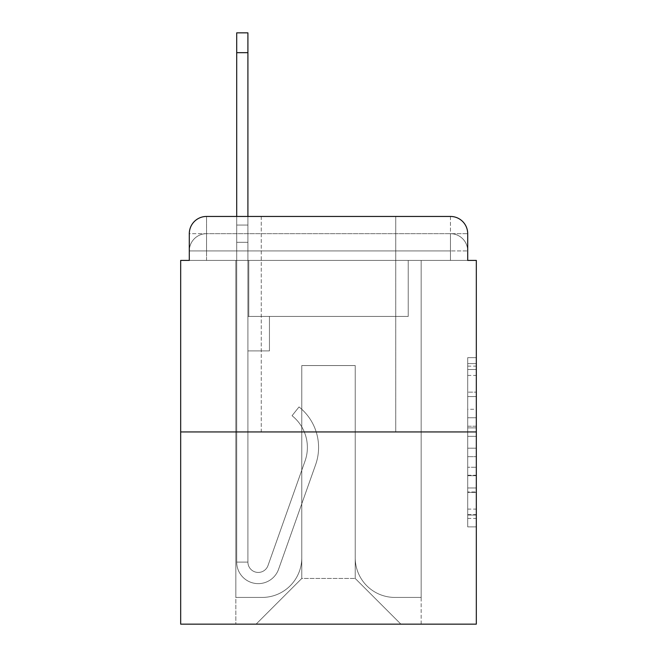 <?xml version="1.0" encoding="UTF-8"?>
<svg xmlns="http://www.w3.org/2000/svg" width="657" height="657" viewBox="0 0 657 657"><rect width="100%" height="100%" fill="white"/><g stroke="black" fill="none" stroke-linecap="round" stroke-linejoin="round"><path stroke-width="0.49" stroke-dasharray="3.29 2.46" d="M467.702 409.278L467.702 436.355L476.325 436.355L476.325 518.422L476.325 366.13L476.325 436.355L467.702 436.355L467.702 363.592L467.702 526.881L467.702 357.671L467.702 515.039L476.325 515.039L467.702 515.039L476.325 515.039L467.702 515.039L467.702 487.962L467.702 526.881L476.325 526.881L476.325 357.671L476.325 514.62L476.325 448.197L467.702 448.197L476.325 448.197L476.325 487.962L476.325 369.513L467.702 369.513L476.325 369.513L476.325 526.881L476.325 366.13L476.325 526.881L467.702 526.881L467.702 357.671L476.325 357.671L476.325 366.13L476.325 357.671L476.325 366.13L476.325 357.671L476.325 363.592L476.325 357.671L467.702 357.671L467.702 369.513L476.325 369.513L467.702 369.513L467.702 409.278L476.325 409.278M261.264 216.449L261.264 431.936L395.736 431.936L261.264 431.936L395.736 431.936L261.264 431.936L261.264 216.449L395.736 216.449L261.264 216.449L395.736 216.449L261.264 216.449L395.736 216.449L395.736 431.936L395.736 216.449M189.298 260.402L206.536 260.402L189.298 260.402L206.536 260.402L189.298 260.402L189.298 250.925L450.464 250.925L189.298 250.925L206.536 250.925L206.536 233.687L450.464 233.687L206.536 233.687L450.464 233.687L450.464 250.925L467.702 250.925L450.464 250.925L450.464 233.687L450.464 250.925L467.702 250.925L450.464 250.925L467.702 250.925L450.464 250.925L467.702 250.925L450.464 250.925L467.702 250.925L450.464 250.925L467.702 250.925L450.464 250.925L467.702 250.925L450.464 250.925L467.702 250.925L450.464 250.925L467.702 250.925L450.464 250.925L467.702 250.925L450.464 250.925L467.702 250.925L450.464 250.925L467.702 250.925L450.464 250.925L467.702 250.925L450.464 250.925L467.702 250.925L450.464 250.925L467.702 250.925L450.464 250.925L467.702 250.925L450.464 250.925L467.702 250.925L450.464 250.925L467.702 250.925L450.464 250.925L450.464 233.687L450.464 250.925L450.464 233.687L450.464 250.925L450.464 233.687L450.464 250.925L450.464 233.687L450.464 250.925L450.464 233.687L450.464 250.925L450.464 233.687L450.464 250.925L450.464 233.687L450.464 250.925L450.464 233.687L450.464 250.925L450.464 233.687L450.464 250.925L450.464 233.687L450.464 250.925L450.464 233.687L450.464 250.925L450.464 233.687L450.464 250.925L450.464 233.687L450.464 250.925L450.464 233.687L450.464 250.925L450.464 233.687L450.464 250.925L450.464 233.687L450.464 250.925L450.464 233.687L467.702 233.687L189.298 233.687A17.238 17.238 0 0 1 206.536 216.449L450.464 216.449L206.536 216.449A17.238 17.238 0 0 0 189.298 233.687L206.536 233.687A17.238 17.238 0 0 0 189.298 250.925L206.536 250.925L206.536 233.687A17.238 17.238 0 0 0 189.298 250.925L206.536 250.925L189.298 250.925L206.536 250.925L189.298 250.925L206.536 250.925L189.298 250.925L206.536 250.925L189.298 250.925L206.536 250.925L189.298 250.925L206.536 250.925L189.298 250.925L206.536 250.925L189.298 250.925L206.536 250.925L189.298 250.925L206.536 250.925L189.298 250.925L206.536 250.925L189.298 250.925L206.536 250.925L189.298 250.925L206.536 250.925L189.298 250.925L206.536 250.925L189.298 250.925L206.536 250.925L189.298 250.925L206.536 250.925L189.298 250.925L189.298 260.402L189.298 250.925L189.298 260.402L189.298 250.925L189.298 260.402L189.298 250.925L189.298 260.402L189.298 250.925L189.298 260.402L189.298 250.925L189.298 260.402L189.298 250.925L189.298 260.402L189.298 250.925L189.298 260.402L189.298 250.925L189.298 260.402L180.675 260.402L180.675 624.15L476.325 624.15L476.325 260.402L467.702 260.402L467.702 233.687A17.238 17.238 0 0 0 450.464 216.449A17.238 17.238 0 0 1 467.702 233.687L467.702 260.402L189.298 260.402L189.298 233.687L189.298 260.402L467.702 260.402L450.464 260.402L467.702 260.402L450.464 260.402L467.702 260.402L450.464 260.402L467.702 260.402L450.464 260.402L467.702 260.402L450.464 260.402L467.702 260.402L450.464 260.402L467.702 260.402L450.464 260.402L467.702 260.402L450.464 260.402L467.702 260.402L450.464 260.402L467.702 260.402L450.464 260.402L467.702 260.402L450.464 260.402L467.702 260.402L450.464 260.402L467.702 260.402L450.464 260.402L467.702 260.402L450.464 260.402L467.702 260.402L450.464 260.402L467.702 260.402L450.464 260.402L467.702 260.402L450.464 260.402L467.702 260.402L450.464 260.402L450.464 233.687L450.464 260.402L450.464 250.925L450.464 260.402L450.464 250.925L450.464 260.402L450.464 250.925L450.464 260.402L450.464 250.925L450.464 260.402L450.464 250.925L450.464 260.402L450.464 250.925L450.464 260.402L450.464 250.925L450.464 260.402L450.464 250.925L450.464 260.402L450.464 250.925L450.464 260.402L450.464 250.925L450.464 260.402L450.464 250.925L450.464 260.402L450.464 250.925L450.464 260.402L450.464 250.925L450.464 260.402L450.464 250.925L450.464 260.402L450.464 250.925L450.464 260.402L450.464 250.925L450.464 260.402L450.464 250.925L450.464 260.402L450.464 250.925L450.464 260.402L467.702 260.402L467.702 250.925A17.238 17.238 0 0 0 450.464 233.687L450.464 216.449A17.238 17.238 0 0 1 467.702 233.687A17.238 17.238 0 0 0 450.464 216.449L450.464 233.687A17.238 17.238 0 0 1 467.702 250.925A17.238 17.238 0 0 0 450.464 233.687A17.238 17.238 0 0 1 467.702 250.925A17.238 17.238 0 0 0 450.464 233.687A17.238 17.238 0 0 1 467.702 250.925A17.238 17.238 0 0 0 450.464 233.687A17.238 17.238 0 0 1 467.702 250.925A17.238 17.238 0 0 0 450.464 233.687A17.238 17.238 0 0 1 467.702 250.925A17.238 17.238 0 0 0 450.464 233.687A17.238 17.238 0 0 1 467.702 250.925A17.238 17.238 0 0 0 450.464 233.687A17.238 17.238 0 0 1 467.702 250.925A17.238 17.238 0 0 0 450.464 233.687A17.238 17.238 0 0 1 467.702 250.925A17.238 17.238 0 0 0 450.464 233.687A17.238 17.238 0 0 1 467.702 250.925L467.702 260.402M476.325 426.204L476.325 417.745L476.325 426.204L467.702 426.204L467.702 392.147L467.702 492.405L467.702 467.234L476.325 467.234L467.702 467.234L467.702 526.881L476.325 526.881L467.702 526.881L476.325 526.881L467.702 526.881L467.702 357.671L476.325 357.671L467.702 357.671L476.325 357.671L467.702 357.671L467.702 426.204L476.325 426.204M180.675 431.936L476.325 431.936M236.701 216.449L247.911 216.449L247.911 225.064L247.911 32.85L247.911 316.436L269.452 316.436L247.911 316.436L269.452 316.436L247.911 316.436L247.911 562.088A10.34 10.34 0 0 0 267.999 565.546A10.34 10.34 0 0 1 247.911 562.088A10.34 10.34 0 0 0 267.999 565.546L305.053 460.984A40.512 40.512 0 0 0 292.053 415.717A40.512 40.512 0 0 1 305.053 460.984A40.512 40.512 0 0 0 292.053 415.717L299.017 406.938A51.714 51.714 0 0 1 315.615 464.721L278.56 569.291A21.55 21.55 0 0 1 236.701 562.088L236.701 225.064L247.911 225.064L247.911 32.85L247.911 316.436L247.911 32.85L247.911 316.436L269.452 316.436L269.452 350.912L269.452 316.436L269.452 350.912L247.911 350.912L247.911 562.088L236.701 562.088L236.701 225.064L247.911 225.064L247.911 32.85L247.911 316.436L269.452 316.436L247.911 316.436L247.911 350.912L247.911 32.85L247.911 316.436L269.452 316.436L247.911 316.436L269.452 316.436L269.452 350.912L247.911 350.912L247.911 562.088L236.701 562.088L236.701 32.85L236.701 242.302L236.701 225.064L247.911 225.064L247.911 32.85L247.911 562.088A10.34 10.34 0 0 0 267.999 565.546L305.053 460.984A40.512 40.512 0 0 0 292.053 415.717L299.017 406.938A51.714 51.714 0 0 1 315.615 464.721L278.56 569.291A21.55 21.55 0 0 1 236.701 562.088L236.701 225.064L247.911 225.064L247.911 32.85L247.911 316.436L247.911 32.85L247.911 316.436L269.452 316.436L269.452 350.912L247.911 350.912L247.911 316.436L269.452 316.436L247.911 316.436L247.911 562.088A10.34 10.34 0 0 0 267.999 565.546A10.34 10.34 0 0 1 247.911 562.088L236.701 562.088L236.701 225.064L247.911 225.064L247.911 32.85L247.911 316.436L247.911 32.85L247.911 316.436L269.452 316.436L247.911 316.436L269.452 316.436L269.452 350.912L247.911 350.912L247.911 562.088L236.701 562.088L236.701 225.064L247.911 225.064L247.911 32.85L247.911 350.912L247.911 32.85L236.701 32.85L236.701 242.302L236.701 225.064L247.911 225.064L247.911 316.436L269.452 316.436L269.452 350.912L269.452 316.436L247.911 316.436L269.452 316.436L247.911 316.436L247.911 562.088A10.34 10.34 0 0 0 267.999 565.546L305.053 460.984A40.512 40.512 0 0 0 292.053 415.717A40.512 40.512 0 0 1 305.053 460.984A40.512 40.512 0 0 0 292.053 415.717L299.017 406.938A51.714 51.714 0 0 1 315.615 464.721L278.56 569.291A21.55 21.55 0 0 1 236.701 562.088L236.701 225.064L247.911 225.064L236.701 225.064L247.911 225.064L236.701 225.064L236.701 32.85L236.701 242.302L236.701 225.064L247.911 225.064L236.701 225.064L247.911 225.064L236.701 225.064L236.701 32.85L236.701 242.302L236.701 225.064L247.911 225.064L236.701 225.064L247.911 225.064L236.701 225.064L236.701 32.85L236.701 242.302L236.701 225.064L247.911 225.064L236.701 225.064L247.911 225.064L236.701 225.064L236.701 32.85L236.701 242.302L236.701 225.064L247.911 225.064L236.701 225.064L247.911 225.064L236.701 225.064L236.701 32.85L236.701 242.302L236.701 225.064L247.911 225.064L236.701 225.064L247.911 225.064L236.701 225.064L236.701 32.85L236.701 242.302L236.701 225.064L247.911 225.064L236.701 225.064L247.911 225.064L236.701 225.064L236.701 32.85L236.701 242.302L236.701 225.064L247.911 225.064L236.701 225.064L247.911 225.064L236.701 225.064L236.701 32.85L236.701 242.302L236.701 225.064L247.911 225.064L236.701 225.064L247.911 225.064L236.701 225.064L236.701 32.85L236.701 242.302L236.701 225.064L247.911 225.064L236.701 225.064L247.911 225.064L236.701 225.064L236.701 32.85L236.701 242.302L236.701 225.064L247.911 225.064L236.701 225.064L247.911 225.064L247.911 316.436L247.911 225.064L236.701 225.064L236.701 32.85L236.701 242.302L247.911 242.302L247.911 316.436L269.452 316.436L269.452 350.912L269.452 316.436L269.452 350.912L247.911 350.912L247.911 562.088A10.34 10.34 0 0 0 267.999 565.546L305.053 460.984A40.512 40.512 0 0 0 292.053 415.717L299.017 406.938A51.714 51.714 0 0 1 315.615 464.721L278.56 569.291A21.55 21.55 0 0 1 236.701 562.088L236.701 242.302L247.911 242.302L247.911 225.064L236.701 225.064L247.911 225.064L236.701 225.064L236.701 32.85L236.701 242.302L247.911 242.302L247.911 316.436L269.452 316.436L247.911 316.436L247.911 350.912L247.911 225.064L236.701 225.064L247.911 225.064L236.701 225.064L247.911 225.064L236.701 225.064L236.701 32.85L236.701 242.302L247.911 242.302L247.911 316.436L269.452 316.436L247.911 316.436L269.452 316.436L269.452 350.912L247.911 350.912L247.911 562.088L236.701 562.088L236.701 242.302L247.911 242.302L247.911 225.064L236.701 225.064L247.911 225.064L236.701 225.064L236.701 32.85L236.701 242.302L247.911 242.302L247.911 562.088L236.701 562.088L236.701 242.302L247.911 242.302L247.911 225.064L236.701 225.064L247.911 225.064L236.701 225.064L247.911 225.064L236.701 225.064L236.701 32.85L236.701 242.302L247.911 242.302L247.911 316.436L247.911 225.064L236.701 225.064L247.911 225.064L236.701 225.064L236.701 52.675L236.701 242.302L247.911 242.302L247.911 316.436L269.452 316.436L269.452 350.912L247.911 350.912L247.911 316.436L269.452 316.436L247.911 316.436L247.911 562.088A10.34 10.34 0 0 0 267.999 565.546A10.34 10.34 0 0 1 247.911 562.088A10.34 10.34 0 0 0 267.999 565.546L305.053 460.984A40.512 40.512 0 0 0 292.053 415.717A40.512 40.512 0 0 1 305.053 460.984A40.512 40.512 0 0 0 292.053 415.717L299.017 406.938A51.714 51.714 0 0 1 315.615 464.721L278.56 569.291A21.55 21.55 0 0 1 236.701 562.088L236.701 242.302L247.911 242.302L247.911 316.436L269.452 316.436L247.911 316.436L269.452 316.436L269.452 350.912L247.911 350.912L247.911 562.088L236.701 562.088L236.701 242.302L247.911 242.302L247.911 350.912L247.911 316.436L269.452 316.436L269.452 350.912L269.452 316.436L247.911 316.436L269.452 316.436L247.911 316.436L247.911 562.088L236.701 562.088L236.701 242.302L247.911 242.302L247.911 316.436L269.452 316.436L269.452 350.912L269.452 316.436L269.452 350.912L247.911 350.912L247.911 562.088A10.34 10.34 0 0 0 267.999 565.546L305.053 460.984A40.512 40.512 0 0 0 292.053 415.717L299.017 406.938A51.714 51.714 0 0 1 315.615 464.721L278.56 569.291A21.55 21.55 0 0 1 236.701 562.088L236.701 242.302L247.911 242.302L247.911 316.436L269.452 316.436L247.911 316.436L247.911 350.912L247.911 316.436L269.452 316.436L247.911 316.436L269.452 316.436L269.452 350.912L247.911 350.912L247.911 562.088A10.34 10.34 0 0 0 267.999 565.546A10.34 10.34 0 0 1 247.911 562.088L236.701 562.088L236.701 242.302L247.911 242.302L247.911 562.088L236.701 562.088L236.701 242.302L247.911 242.302L247.911 316.436L269.452 316.436L269.452 350.912L247.911 350.912L247.911 316.436L269.452 316.436L247.911 316.436L247.911 562.088A10.34 10.34 0 0 0 267.999 565.546L305.053 460.984A40.512 40.512 0 0 0 292.053 415.717A40.512 40.512 0 0 1 305.053 460.984A40.512 40.512 0 0 0 292.053 415.717L299.017 406.938A51.714 51.714 0 0 1 315.615 464.721L278.56 569.291A21.55 21.55 0 0 1 236.701 562.088L236.701 242.302L247.911 242.302L247.911 316.436L269.452 316.436L247.911 316.436L269.452 316.436L269.452 350.912L247.911 350.912L247.911 562.088A10.34 10.34 0 0 0 267.999 565.546L305.053 460.984A40.512 40.512 0 0 0 292.053 415.717L299.017 406.938A51.714 51.714 0 0 1 315.615 464.721L278.56 569.291A21.55 21.55 0 0 1 236.701 562.088L236.701 242.302L247.911 242.302L247.911 350.912L247.911 316.436L269.452 316.436L269.452 350.912L269.452 316.436L247.911 316.436L269.452 316.436L247.911 316.436L247.911 562.088L236.701 562.088L236.701 242.302L247.911 242.302L247.911 316.436L269.452 316.436L269.452 350.912L269.452 316.436L269.452 350.912L247.911 350.912L247.911 562.088L236.701 562.088L236.701 242.302L247.911 242.302L247.911 316.436L269.452 316.436L247.911 316.436L247.911 350.912L247.911 316.436L269.452 316.436L247.911 316.436L269.452 316.436L269.452 350.912L247.911 350.912L247.911 562.088A10.34 10.34 0 0 0 267.999 565.546A10.34 10.34 0 0 1 247.911 562.088A10.34 10.34 0 0 0 267.999 565.546L305.053 460.984A40.512 40.512 0 0 0 292.053 415.717A40.512 40.512 0 0 1 305.053 460.984A40.512 40.512 0 0 0 292.053 415.717L299.017 406.938A51.714 51.714 0 0 1 315.615 464.721L278.56 569.291A21.55 21.55 0 0 1 236.701 562.088L236.701 242.302L247.911 242.302L247.911 562.088L236.701 562.088L236.701 242.302L247.911 242.302L236.701 242.302L247.911 242.302L236.701 242.302L247.911 242.302L236.701 242.302L247.911 242.302L236.701 242.302L247.911 242.302L236.701 242.302L247.911 242.302L236.701 242.302L247.911 242.302L236.701 242.302L247.911 242.302L236.701 242.302L247.911 242.302L236.701 242.302L236.701 562.088L236.701 225.064L247.911 225.064L236.701 225.064L247.911 225.064L236.701 225.064L236.701 216.449M355.223 557.777A39.65 39.65 0 0 0 394.873 597.427A39.65 39.65 0 0 1 355.223 557.777L355.223 365.563L355.223 557.777A39.65 39.65 0 0 0 394.873 597.427L421.162 597.427L394.873 597.427A39.65 39.65 0 0 1 355.223 557.777L355.223 365.563L301.777 365.563L355.223 365.563L355.223 557.777A39.65 39.65 0 0 0 394.873 597.427L421.162 597.427L394.873 597.427A39.65 39.65 0 0 1 355.223 557.777L355.223 365.563L301.777 365.563L301.777 557.777L301.777 365.563L355.223 365.563L355.223 557.777A39.65 39.65 0 0 0 394.873 597.427L421.162 597.427L394.873 597.427A39.65 39.65 0 0 1 355.223 557.777L355.223 365.563L301.777 365.563L301.777 557.777A39.65 39.65 0 0 1 262.127 597.427A39.65 39.65 0 0 0 301.777 557.777L301.777 365.563L355.223 365.563L355.223 557.777A39.65 39.65 0 0 0 394.873 597.427L421.162 597.427L394.873 597.427A39.65 39.65 0 0 1 355.223 557.777L355.223 365.563L301.777 365.563L301.777 557.777A39.65 39.65 0 0 1 262.127 597.427L235.838 597.427L262.127 597.427A39.65 39.65 0 0 0 301.777 557.777L301.777 365.563L355.223 365.563L355.223 557.777A39.65 39.65 0 0 0 394.873 597.427L421.162 597.427L394.873 597.427A39.65 39.65 0 0 1 355.223 557.777L355.223 365.563L301.777 365.563L301.777 557.777A39.65 39.65 0 0 1 262.127 597.427L235.838 597.427L262.127 597.427A39.65 39.65 0 0 0 301.777 557.777L301.777 365.563L355.223 365.563L355.223 557.777A39.65 39.65 0 0 0 394.873 597.427L421.162 597.427L394.873 597.427A39.65 39.65 0 0 1 355.223 557.777L355.223 365.563L301.777 365.563L301.777 557.777A39.65 39.65 0 0 1 262.127 597.427L235.838 597.427L262.127 597.427A39.65 39.65 0 0 0 301.777 557.777L301.777 365.563L355.223 365.563L355.223 557.777A39.65 39.65 0 0 0 394.873 597.427L421.162 597.427L394.873 597.427A39.65 39.65 0 0 1 355.223 557.777L355.223 365.563L301.777 365.563L301.777 557.777A39.65 39.65 0 0 1 262.127 597.427L235.838 597.427L262.127 597.427A39.65 39.65 0 0 0 301.777 557.777L301.777 365.563L355.223 365.563L355.223 557.777A39.65 39.65 0 0 0 394.873 597.427L421.162 597.427L394.873 597.427A39.65 39.65 0 0 1 355.223 557.777L355.223 365.563L301.777 365.563L301.777 557.777A39.65 39.65 0 0 1 262.127 597.427L235.838 597.427L262.127 597.427A39.65 39.65 0 0 0 301.777 557.777L301.777 365.563L355.223 365.563L355.223 557.777A39.65 39.65 0 0 0 394.873 597.427L421.162 597.427L394.873 597.427A39.65 39.65 0 0 1 355.223 557.777L355.223 365.563L301.777 365.563L301.777 557.777A39.65 39.65 0 0 1 262.127 597.427L235.838 597.427L262.127 597.427A39.65 39.65 0 0 0 301.777 557.777L301.777 365.563L355.223 365.563L355.223 557.777A39.65 39.65 0 0 0 394.873 597.427L421.162 597.427L394.873 597.427A39.65 39.65 0 0 1 355.223 557.777L355.223 365.563L301.777 365.563L301.777 557.777A39.65 39.65 0 0 1 262.127 597.427L235.838 597.427L262.127 597.427A39.65 39.65 0 0 0 301.777 557.777L301.777 365.563L355.223 365.563L355.223 557.777A39.65 39.65 0 0 0 394.873 597.427L421.162 597.427L394.873 597.427A39.65 39.65 0 0 1 355.223 557.777L355.223 365.563L301.777 365.563L301.777 557.777A39.65 39.65 0 0 1 262.127 597.427L235.838 597.427L262.127 597.427A39.65 39.65 0 0 0 301.777 557.777L301.777 365.563L355.223 365.563L355.223 557.777A39.65 39.65 0 0 0 394.873 597.427L421.162 597.427L394.873 597.427A39.65 39.65 0 0 1 355.223 557.777L355.223 365.563L301.777 365.563L301.777 557.777A39.65 39.65 0 0 1 262.127 597.427L235.838 597.427L262.127 597.427A39.65 39.65 0 0 0 301.777 557.777L301.777 365.563L355.223 365.563L355.223 557.777A39.65 39.65 0 0 0 394.873 597.427L421.162 597.427L394.873 597.427A39.65 39.65 0 0 1 355.223 557.777L355.223 365.563L301.777 365.563L301.777 557.777A39.65 39.65 0 0 1 262.127 597.427L235.838 597.427L262.127 597.427A39.65 39.65 0 0 0 301.777 557.777L301.777 365.563L355.223 365.563L355.223 557.777A39.65 39.65 0 0 0 394.873 597.427L421.162 597.427L394.873 597.427A39.65 39.65 0 0 1 355.223 557.777L355.223 365.563L301.777 365.563L301.777 557.777A39.65 39.65 0 0 1 262.127 597.427L235.838 597.427L262.127 597.427A39.65 39.65 0 0 0 301.777 557.777L301.777 365.563L355.223 365.563L355.223 557.777A39.65 39.65 0 0 0 394.873 597.427L421.162 597.427L394.873 597.427A39.65 39.65 0 0 1 355.223 557.777L355.223 365.563L301.777 365.563L301.777 557.777A39.65 39.65 0 0 1 262.127 597.427L235.838 597.427L262.127 597.427A39.65 39.65 0 0 0 301.777 557.777L301.777 365.563L355.223 365.563L355.223 557.777A39.65 39.65 0 0 0 394.873 597.427L421.162 597.427L394.873 597.427A39.65 39.65 0 0 1 355.223 557.777L355.223 365.563L301.777 365.563L301.777 557.777A39.65 39.65 0 0 1 262.127 597.427L235.838 597.427L262.127 597.427A39.65 39.65 0 0 0 301.777 557.777L301.777 365.563L355.223 365.563L355.223 557.777A39.65 39.65 0 0 0 394.873 597.427L421.162 597.427L394.873 597.427A39.65 39.65 0 0 1 355.223 557.777L355.223 365.563L301.777 365.563L301.777 557.777A39.65 39.65 0 0 1 262.127 597.427L235.838 597.427L262.127 597.427A39.65 39.65 0 0 0 301.777 557.777L301.777 365.563L355.223 365.563L355.223 557.777M235.838 260.402L235.838 597.427L262.127 597.427A39.65 39.65 0 0 0 301.777 557.777A39.65 39.65 0 0 1 262.127 597.427L235.838 597.427L235.838 260.402L248.773 260.402L248.773 316.436L408.227 316.436L248.773 316.436L408.227 316.436L248.773 316.436L408.227 316.436L248.773 316.436L408.227 316.436L248.773 316.436L408.227 316.436L248.773 316.436L408.227 316.436L248.773 316.436L408.227 316.436L248.773 316.436L408.227 316.436L248.773 316.436L408.227 316.436L248.773 316.436L408.227 316.436L248.773 316.436L408.227 316.436L248.773 316.436L408.227 316.436L248.773 316.436L408.227 316.436L248.773 316.436L408.227 316.436L248.773 316.436L408.227 316.436L248.773 316.436L408.227 316.436L248.773 316.436L408.227 316.436L248.773 316.436L408.227 316.436L248.773 316.436L408.227 316.436L248.773 316.436L248.773 260.402L235.838 260.402L235.838 597.427L235.838 260.402L248.773 260.402L248.773 316.436L248.773 260.402L235.838 260.402L235.838 597.427L235.838 260.402L248.773 260.402L248.773 316.436L248.773 260.402L235.838 260.402L235.838 597.427L235.838 260.402L248.773 260.402L248.773 316.436L248.773 260.402L235.838 260.402L235.838 597.427L235.838 260.402L248.773 260.402L248.773 316.436L248.773 260.402L235.838 260.402L235.838 597.427L235.838 260.402L248.773 260.402L248.773 316.436L248.773 260.402L235.838 260.402L235.838 597.427L235.838 260.402L248.773 260.402L248.773 316.436L248.773 260.402L235.838 260.402L235.838 597.427L235.838 260.402L248.773 260.402L248.773 316.436L248.773 260.402L235.838 260.402L235.838 597.427L235.838 260.402L248.773 260.402L248.773 316.436L248.773 260.402L235.838 260.402L235.838 597.427L235.838 260.402L248.773 260.402L248.773 316.436L248.773 260.402L235.838 260.402L235.838 597.427L235.838 260.402L248.773 260.402L248.773 316.436L248.773 260.402L235.838 260.402L235.838 597.427L235.838 260.402L248.773 260.402L248.773 316.436L248.773 260.402L235.838 260.402L235.838 597.427L235.838 260.402L248.773 260.402L248.773 316.436L248.773 260.402L235.838 260.402L235.838 597.427L235.838 260.402L248.773 260.402L248.773 316.436L248.773 260.402L235.838 260.402L235.838 597.427L235.838 260.402L248.773 260.402L248.773 316.436L248.773 260.402L235.838 260.402L235.838 597.427L235.838 260.402L248.773 260.402L248.773 316.436L248.773 260.402L235.838 260.402L235.838 597.427L235.838 260.402L248.773 260.402L248.773 316.436L248.773 260.402L235.838 260.402L235.838 597.427L262.127 597.427A39.65 39.65 0 0 0 301.777 557.777L301.777 365.563L301.777 557.777A39.65 39.65 0 0 1 262.127 597.427A39.65 39.65 0 0 0 301.777 557.777L301.777 365.563L355.223 365.563L301.777 365.563L301.777 557.777A39.65 39.65 0 0 1 262.127 597.427L235.838 597.427L235.838 260.402L248.773 260.402L248.773 316.436L248.773 260.402L235.838 260.402L235.838 624.15L256.099 624.15L235.838 624.15L235.838 260.402L248.773 260.402L248.773 316.436L248.773 260.402L235.838 260.402M408.227 260.402L408.227 316.436L408.227 260.402L421.162 260.402L421.162 597.427L394.873 597.427L421.162 597.427L421.162 260.402L408.227 260.402L408.227 316.436L408.227 260.402L421.162 260.402L421.162 597.427L421.162 260.402L408.227 260.402L408.227 316.436L408.227 260.402L421.162 260.402L421.162 597.427L421.162 260.402L408.227 260.402L408.227 316.436L408.227 260.402L421.162 260.402L421.162 597.427L421.162 260.402L408.227 260.402L408.227 316.436L408.227 260.402L421.162 260.402L421.162 597.427L421.162 260.402L408.227 260.402L408.227 316.436L408.227 260.402L421.162 260.402L421.162 597.427L421.162 260.402L408.227 260.402L408.227 316.436L408.227 260.402L421.162 260.402L421.162 597.427L421.162 260.402L408.227 260.402L408.227 316.436L408.227 260.402L421.162 260.402L421.162 597.427L421.162 260.402L408.227 260.402L408.227 316.436L408.227 260.402L421.162 260.402L421.162 597.427L421.162 260.402L408.227 260.402L408.227 316.436L408.227 260.402L421.162 260.402L421.162 597.427L421.162 260.402L408.227 260.402L408.227 316.436L408.227 260.402L421.162 260.402L421.162 597.427L421.162 260.402L408.227 260.402L408.227 316.436L408.227 260.402L421.162 260.402L421.162 597.427L421.162 260.402L408.227 260.402L408.227 316.436L408.227 260.402L421.162 260.402L421.162 597.427L421.162 260.402L408.227 260.402L408.227 316.436L408.227 260.402L421.162 260.402L421.162 597.427L421.162 260.402L408.227 260.402L408.227 316.436L408.227 260.402L421.162 260.402L421.162 597.427L421.162 260.402L408.227 260.402L408.227 316.436L408.227 260.402L421.162 260.402L421.162 597.427L421.162 260.402L408.227 260.402L408.227 316.436L408.227 260.402L421.162 260.402L421.162 597.427L421.162 260.402L408.227 260.402L408.227 316.436L408.227 260.402L421.162 260.402L421.162 597.427L421.162 260.402L408.227 260.402L408.227 316.436L408.227 260.402L421.162 260.402L421.162 624.15L256.099 624.15L421.162 624.15L421.162 260.402L408.227 260.402M355.223 365.563L355.223 578.464L355.223 365.563L301.777 365.563L301.777 578.464L355.223 578.464L301.777 578.464L301.777 365.563L301.777 578.464L256.099 624.15L301.777 578.464L256.099 624.15L301.777 578.464L301.777 365.563L355.223 365.563L355.223 578.464L400.901 624.15L355.223 578.464L400.901 624.15L355.223 578.464L355.223 365.563L301.777 365.563L355.223 365.563M206.536 216.449A17.238 17.238 0 0 0 189.298 233.687A17.238 17.238 0 0 1 206.536 216.449L206.536 233.687A17.238 17.238 0 0 0 189.298 250.925L206.536 250.925L189.298 250.925A17.238 17.238 0 0 1 206.536 233.687A17.238 17.238 0 0 0 189.298 250.925A17.238 17.238 0 0 1 206.536 233.687A17.238 17.238 0 0 0 189.298 250.925A17.238 17.238 0 0 1 206.536 233.687A17.238 17.238 0 0 0 189.298 250.925A17.238 17.238 0 0 1 206.536 233.687A17.238 17.238 0 0 0 189.298 250.925A17.238 17.238 0 0 1 206.536 233.687A17.238 17.238 0 0 0 189.298 250.925A17.238 17.238 0 0 1 206.536 233.687A17.238 17.238 0 0 0 189.298 250.925A17.238 17.238 0 0 1 206.536 233.687A17.238 17.238 0 0 0 189.298 250.925A17.238 17.238 0 0 1 206.536 233.687L206.536 216.449M467.702 436.355L476.325 436.355L467.702 436.355M467.702 363.592L467.702 357.671L467.702 363.592L476.325 363.592L467.702 363.592M467.702 491.986L467.702 456.664L467.702 491.986L476.325 491.986L467.702 491.986M467.702 456.664L467.702 448.197L476.325 448.197L467.702 448.197L467.702 456.664L476.325 456.664L467.702 456.664M467.702 392.147L467.702 369.513L467.702 392.147L476.325 392.147L467.702 392.147M467.702 357.671L476.325 357.671L467.702 357.671L467.702 366.13L467.702 357.671L476.325 357.671M467.702 526.881L476.325 526.881L467.702 526.881L467.702 518.422L467.702 526.881M267.999 565.546L305.053 460.984A40.512 40.512 0 0 0 292.053 415.717L299.017 406.938A51.714 51.714 0 0 1 315.615 464.721L278.56 569.291A21.55 21.55 0 0 1 236.701 562.088A21.55 21.55 0 0 0 278.56 569.291A21.55 21.55 0 0 1 236.701 562.088A21.55 21.55 0 0 0 278.56 569.291A21.55 21.55 0 0 1 236.701 562.088A21.55 21.55 0 0 0 278.56 569.291A21.55 21.55 0 0 1 236.701 562.088A21.55 21.55 0 0 0 278.56 569.291A21.55 21.55 0 0 1 236.701 562.088A21.55 21.55 0 0 0 278.56 569.291A21.55 21.55 0 0 1 236.701 562.088A21.55 21.55 0 0 0 278.56 569.291A21.55 21.55 0 0 1 236.701 562.088A21.55 21.55 0 0 0 278.56 569.291A21.55 21.55 0 0 1 236.701 562.088A21.55 21.55 0 0 0 278.56 569.291A21.55 21.55 0 0 1 236.701 562.088A21.55 21.55 0 0 0 278.56 569.291A21.55 21.55 0 0 1 236.701 562.088L247.911 562.088A10.34 10.34 0 0 0 267.999 565.546A10.34 10.34 0 0 1 247.911 562.088A10.34 10.34 0 0 0 267.999 565.546L305.053 460.984A40.512 40.512 0 0 0 292.053 415.717A40.512 40.512 0 0 1 305.053 460.984A40.512 40.512 0 0 0 292.053 415.717L299.017 406.938A51.714 51.714 0 0 1 315.615 464.721L278.56 569.291A21.55 21.55 0 0 1 236.701 562.088A21.55 21.55 0 0 0 278.56 569.291A21.55 21.55 0 0 1 236.701 562.088A21.55 21.55 0 0 0 278.56 569.291A21.55 21.55 0 0 1 236.701 562.088L247.911 562.088L236.701 562.088A21.55 21.55 0 0 0 278.56 569.291A21.55 21.55 0 0 1 236.701 562.088A21.55 21.55 0 0 0 278.56 569.291A21.55 21.55 0 0 1 236.701 562.088L247.911 562.088A10.34 10.34 0 0 0 267.999 565.546L305.053 460.984A40.512 40.512 0 0 0 292.053 415.717L299.017 406.938A51.714 51.714 0 0 1 315.615 464.721L278.56 569.291A21.55 21.55 0 0 1 236.701 562.088L247.911 562.088A10.34 10.34 0 0 0 267.999 565.546A10.34 10.34 0 0 1 247.911 562.088A10.34 10.34 0 0 0 267.999 565.546L305.053 460.984A40.512 40.512 0 0 0 292.053 415.717A40.512 40.512 0 0 1 305.053 460.984A40.512 40.512 0 0 0 292.053 415.717L299.017 406.938A51.714 51.714 0 0 1 315.615 464.721L278.56 569.291A21.55 21.55 0 0 1 236.701 562.088A21.55 21.55 0 0 0 278.56 569.291A21.55 21.55 0 0 1 236.701 562.088L247.911 562.088A10.34 10.34 0 0 0 267.999 565.546L305.053 460.984A40.512 40.512 0 0 0 292.053 415.717L299.017 406.938A51.714 51.714 0 0 1 315.615 464.721L278.56 569.291A21.55 21.55 0 0 1 236.701 562.088L247.911 562.088A10.34 10.34 0 0 0 267.999 565.546A10.34 10.34 0 0 1 247.911 562.088A10.34 10.34 0 0 0 267.999 565.546L305.053 460.984A40.512 40.512 0 0 0 292.053 415.717A40.512 40.512 0 0 1 305.053 460.984A40.512 40.512 0 0 0 292.053 415.717L299.017 406.938A51.714 51.714 0 0 1 315.615 464.721L278.56 569.291A21.55 21.55 0 0 1 236.701 562.088A21.55 21.55 0 0 0 278.56 569.291A21.55 21.55 0 0 1 236.701 562.088L247.911 562.088L236.701 562.088A21.55 21.55 0 0 0 278.56 569.291A21.55 21.55 0 0 1 236.701 562.088A21.55 21.55 0 0 0 278.56 569.291A21.55 21.55 0 0 1 236.701 562.088L247.911 562.088A10.34 10.34 0 0 0 267.999 565.546L305.053 460.984A40.512 40.512 0 0 0 292.053 415.717L299.017 406.938A51.714 51.714 0 0 1 315.615 464.721L278.56 569.291A21.55 21.55 0 0 1 236.701 562.088L247.911 562.088A10.34 10.34 0 0 0 267.999 565.546A10.34 10.34 0 0 1 247.911 562.088A10.34 10.34 0 0 0 267.999 565.546L305.053 460.984A40.512 40.512 0 0 0 292.053 415.717A40.512 40.512 0 0 1 305.053 460.984A40.512 40.512 0 0 0 292.053 415.717L299.017 406.938A51.714 51.714 0 0 1 315.615 464.721L278.56 569.291A21.55 21.55 0 0 1 236.701 562.088A21.55 21.55 0 0 0 278.56 569.291A21.55 21.55 0 0 1 236.701 562.088L247.911 562.088A10.34 10.34 0 0 0 267.999 565.546L305.053 460.984A40.512 40.512 0 0 0 292.053 415.717L299.017 406.938A51.714 51.714 0 0 1 315.615 464.721L278.56 569.291A21.55 21.55 0 0 1 236.701 562.088L247.911 562.088A10.34 10.34 0 0 0 267.999 565.546A10.34 10.34 0 0 1 247.911 562.088A10.34 10.34 0 0 0 267.999 565.546L305.053 460.984A40.512 40.512 0 0 0 292.053 415.717A40.512 40.512 0 0 1 305.053 460.984A40.512 40.512 0 0 0 292.053 415.717L299.017 406.938A51.714 51.714 0 0 1 315.615 464.721L278.56 569.291A21.55 21.55 0 0 1 236.701 562.088A21.55 21.55 0 0 0 278.56 569.291A21.55 21.55 0 0 1 236.701 562.088L247.911 562.088L236.701 562.088A21.55 21.55 0 0 0 278.56 569.291A21.55 21.55 0 0 1 236.701 562.088A21.55 21.55 0 0 0 278.56 569.291A21.55 21.55 0 0 1 236.701 562.088L247.911 562.088A10.34 10.34 0 0 0 267.999 565.546L305.053 460.984A40.512 40.512 0 0 0 292.053 415.717L299.017 406.938A51.714 51.714 0 0 1 315.615 464.721L278.56 569.291A21.55 21.55 0 0 1 236.701 562.088L247.911 562.088A10.34 10.34 0 0 0 267.999 565.546A10.34 10.34 0 0 1 247.911 562.088A10.34 10.34 0 0 0 267.999 565.546L305.053 460.984A40.512 40.512 0 0 0 292.053 415.717A40.512 40.512 0 0 1 305.053 460.984A40.512 40.512 0 0 0 292.053 415.717L299.017 406.938A51.714 51.714 0 0 1 315.615 464.721L278.56 569.291A21.55 21.55 0 0 1 236.701 562.088A21.55 21.55 0 0 0 278.56 569.291A21.55 21.55 0 0 1 236.701 562.088L247.911 562.088A10.34 10.34 0 0 0 267.999 565.546L305.053 460.984A40.512 40.512 0 0 0 292.053 415.717L299.017 406.938A51.714 51.714 0 0 1 315.615 464.721L278.56 569.291A21.55 21.55 0 0 1 236.701 562.088L247.911 562.088A10.34 10.34 0 0 0 267.999 565.546A10.34 10.34 0 0 1 247.911 562.088A10.34 10.34 0 0 0 267.999 565.546L305.053 460.984A40.512 40.512 0 0 0 292.053 415.717A40.512 40.512 0 0 1 305.053 460.984A40.512 40.512 0 0 0 292.053 415.717L299.017 406.938A51.714 51.714 0 0 1 315.615 464.721L278.56 569.291A21.55 21.55 0 0 1 236.701 562.088A21.55 21.55 0 0 0 278.56 569.291A21.55 21.55 0 0 1 236.701 562.088L247.911 562.088L236.701 562.088A21.55 21.55 0 0 0 278.56 569.291A21.55 21.55 0 0 1 236.701 562.088A21.55 21.55 0 0 0 278.56 569.291A21.55 21.55 0 0 1 236.701 562.088L247.911 562.088A10.34 10.34 0 0 0 267.999 565.546L305.053 460.984A40.512 40.512 0 0 0 292.053 415.717L299.017 406.938A51.714 51.714 0 0 1 315.615 464.721L278.56 569.291A21.55 21.55 0 0 1 236.701 562.088L247.911 562.088A10.34 10.34 0 0 0 267.999 565.546A10.34 10.34 0 0 1 247.911 562.088A10.34 10.34 0 0 0 267.999 565.546L305.053 460.984A40.512 40.512 0 0 0 292.053 415.717A40.512 40.512 0 0 1 305.053 460.984A40.512 40.512 0 0 0 292.053 415.717L299.017 406.938A51.714 51.714 0 0 1 315.615 464.721L278.56 569.291A21.55 21.55 0 0 1 236.701 562.088A21.55 21.55 0 0 0 278.56 569.291L315.615 464.721A51.714 51.714 0 0 0 299.017 406.938A51.714 51.714 0 0 1 315.615 464.721A51.714 51.714 0 0 0 299.017 406.938A51.714 51.714 0 0 1 315.615 464.721A51.714 51.714 0 0 0 299.017 406.938A51.714 51.714 0 0 1 315.615 464.721A51.714 51.714 0 0 0 299.017 406.938A51.714 51.714 0 0 1 315.615 464.721A51.714 51.714 0 0 0 299.017 406.938A51.714 51.714 0 0 1 315.615 464.721A51.714 51.714 0 0 0 299.017 406.938A51.714 51.714 0 0 1 315.615 464.721A51.714 51.714 0 0 0 299.017 406.938A51.714 51.714 0 0 1 315.615 464.721A51.714 51.714 0 0 0 299.017 406.938A51.714 51.714 0 0 1 315.615 464.721A51.714 51.714 0 0 0 299.017 406.938A51.714 51.714 0 0 1 315.615 464.721A51.714 51.714 0 0 0 299.017 406.938A51.714 51.714 0 0 1 315.615 464.721A51.714 51.714 0 0 0 299.017 406.938A51.714 51.714 0 0 1 315.615 464.721A51.714 51.714 0 0 0 299.017 406.938A51.714 51.714 0 0 1 315.615 464.721A51.714 51.714 0 0 0 299.017 406.938A51.714 51.714 0 0 1 315.615 464.721A51.714 51.714 0 0 0 299.017 406.938A51.714 51.714 0 0 1 315.615 464.721A51.714 51.714 0 0 0 299.017 406.938A51.714 51.714 0 0 1 315.615 464.721A51.714 51.714 0 0 0 299.017 406.938A51.714 51.714 0 0 1 315.615 464.721A51.714 51.714 0 0 0 299.017 406.938A51.714 51.714 0 0 1 315.615 464.721A51.714 51.714 0 0 0 299.017 406.938A51.714 51.714 0 0 1 315.615 464.721A51.714 51.714 0 0 0 299.017 406.938A51.714 51.714 0 0 1 315.615 464.721A51.714 51.714 0 0 0 299.017 406.938A51.714 51.714 0 0 1 315.615 464.721A51.714 51.714 0 0 0 299.017 406.938A51.714 51.714 0 0 1 315.615 464.721A51.714 51.714 0 0 0 299.017 406.938A51.714 51.714 0 0 1 315.615 464.721A51.714 51.714 0 0 0 299.017 406.938A51.714 51.714 0 0 1 315.615 464.721A51.714 51.714 0 0 0 299.017 406.938A51.714 51.714 0 0 1 315.615 464.721A51.714 51.714 0 0 0 299.017 406.938A51.714 51.714 0 0 1 315.615 464.721A51.714 51.714 0 0 0 299.017 406.938L292.053 415.717A40.512 40.512 0 0 1 305.053 460.984L267.999 565.546A10.34 10.34 0 0 1 247.911 562.088A10.34 10.34 0 0 0 267.999 565.546L305.053 460.984L267.999 565.546A10.34 10.34 0 0 1 247.911 562.088L236.701 562.088L247.911 562.088A10.34 10.34 0 0 0 267.999 565.546L305.053 460.984A40.512 40.512 0 0 0 292.053 415.717L299.017 406.938L292.053 415.717A40.512 40.512 0 0 1 305.053 460.984L267.999 565.546A10.34 10.34 0 0 1 247.911 562.088A10.34 10.34 0 0 0 267.999 565.546L305.053 460.984A40.512 40.512 0 0 0 292.053 415.717L299.017 406.938L292.053 415.717A40.512 40.512 0 0 1 305.053 460.984L267.999 565.546A10.34 10.34 0 0 1 247.911 562.088A10.34 10.34 0 0 0 267.999 565.546L305.053 460.984A40.512 40.512 0 0 0 292.053 415.717L299.017 406.938L292.053 415.717A40.512 40.512 0 0 1 305.053 460.984L267.999 565.546A10.34 10.34 0 0 1 247.911 562.088A10.34 10.34 0 0 0 267.999 565.546L305.053 460.984A40.512 40.512 0 0 0 292.053 415.717L299.017 406.938L292.053 415.717A40.512 40.512 0 0 1 305.053 460.984L267.999 565.546A10.34 10.34 0 0 1 247.911 562.088L247.911 316.436L269.452 316.436L269.452 350.912L247.911 350.912L247.911 562.088A10.34 10.34 0 0 0 267.999 565.546L305.053 460.984A40.512 40.512 0 0 0 292.053 415.717L299.017 406.938L292.053 415.717A40.512 40.512 0 0 1 305.053 460.984L267.999 565.546A10.34 10.34 0 0 1 247.911 562.088L247.911 316.436L269.452 316.436L247.911 316.436L247.911 562.088A10.34 10.34 0 0 0 267.999 565.546L305.053 460.984A40.512 40.512 0 0 0 292.053 415.717L299.017 406.938L292.053 415.717A40.512 40.512 0 0 1 305.053 460.984L267.999 565.546A10.34 10.34 0 0 1 247.911 562.088L247.911 316.436L269.452 316.436L269.452 350.912L247.911 350.912L247.911 562.088A10.34 10.34 0 0 0 267.999 565.546L305.053 460.984A40.512 40.512 0 0 0 292.053 415.717L299.017 406.938L292.053 415.717A40.512 40.512 0 0 1 305.053 460.984L267.999 565.546A10.34 10.34 0 0 1 247.911 562.088L247.911 316.436L269.452 316.436L269.452 350.912L269.452 316.436L247.911 316.436L269.452 316.436L269.452 350.912L269.452 316.436L269.452 350.912L247.911 350.912L247.911 562.088A10.34 10.34 0 0 0 267.999 565.546L305.053 460.984A40.512 40.512 0 0 0 292.053 415.717L299.017 406.938L292.053 415.717A40.512 40.512 0 0 1 305.053 460.984L267.999 565.546A10.34 10.34 0 0 1 247.911 562.088L247.911 316.436L269.452 316.436L269.452 350.912L247.911 350.912L247.911 562.088A10.34 10.34 0 0 0 267.999 565.546L305.053 460.984A40.512 40.512 0 0 0 292.053 415.717L299.017 406.938L292.053 415.717A40.512 40.512 0 0 1 305.053 460.984L267.999 565.546A10.34 10.34 0 0 1 247.911 562.088L247.911 316.436L269.452 316.436L269.452 350.912L247.911 350.912L247.911 562.088A10.34 10.34 0 0 0 267.999 565.546L305.053 460.984A40.512 40.512 0 0 0 292.053 415.717L299.017 406.938L292.053 415.717A40.512 40.512 0 0 1 305.053 460.984L267.999 565.546A10.34 10.34 0 0 1 247.911 562.088L247.911 316.436L269.452 316.436L269.452 350.912L247.911 350.912L247.911 562.088A10.34 10.34 0 0 0 267.999 565.546L305.053 460.984A40.512 40.512 0 0 0 292.053 415.717L299.017 406.938L292.053 415.717A40.512 40.512 0 0 1 305.053 460.984L267.999 565.546A10.34 10.34 0 0 1 247.911 562.088L247.911 316.436L269.452 316.436L269.452 350.912L269.452 316.436L247.911 316.436L269.452 316.436L269.452 350.912L269.452 316.436L269.452 350.912L247.911 350.912L247.911 562.088A10.34 10.34 0 0 0 267.999 565.546L305.053 460.984A40.512 40.512 0 0 0 292.053 415.717L299.017 406.938L292.053 415.717A40.512 40.512 0 0 1 305.053 460.984L267.999 565.546M269.452 350.912L247.911 350.912L247.911 316.436L269.452 316.436L269.452 350.912L247.911 350.912L269.452 350.912L269.452 316.436L269.452 350.912L269.452 316.436L247.911 316.436L269.452 316.436L269.452 350.912L247.911 350.912L269.452 350.912L247.911 350.912L269.452 350.912L269.452 316.436L269.452 350.912L269.452 316.436L247.911 316.436L269.452 316.436L269.452 350.912L247.911 350.912L269.452 350.912L247.911 350.912L269.452 350.912L269.452 316.436L269.452 350.912L269.452 316.436L269.452 350.912L247.911 350.912L269.452 350.912L247.911 350.912L269.452 350.912L269.452 316.436L269.452 350.912L247.911 350.912L269.452 350.912L247.911 350.912L269.452 350.912L269.452 316.436L269.452 350.912L247.911 350.912L269.452 350.912L247.911 350.912L269.452 350.912L269.452 316.436L269.452 350.912L247.911 350.912L269.452 350.912L247.911 350.912L269.452 350.912L269.452 316.436L269.452 350.912L247.911 350.912L269.452 350.912L247.911 350.912L269.452 350.912L269.452 316.436L269.452 350.912L247.911 350.912L269.452 350.912L247.911 350.912L269.452 350.912L269.452 316.436L269.452 350.912L247.911 350.912L269.452 350.912L247.911 350.912L269.452 350.912L269.452 316.436L269.452 350.912L247.911 350.912L269.452 350.912L247.911 350.912L269.452 350.912L269.452 316.436L269.452 350.912L247.911 350.912L269.452 350.912L247.911 350.912L269.452 350.912L269.452 316.436L269.452 350.912L247.911 350.912L269.452 350.912L247.911 350.912L269.452 350.912L269.452 316.436L269.452 350.912L247.911 350.912L269.452 350.912M292.053 415.717L299.017 406.938L292.053 415.717M236.701 225.064L247.911 225.064L236.701 225.064M206.536 260.402L206.536 250.925L206.536 260.402M467.702 487.962L476.325 487.962L467.702 487.962M467.702 475.274L476.325 475.274M467.702 396.59L476.325 396.59L467.702 396.59M467.702 366.13L476.325 366.13M467.702 518.422L476.325 518.422M467.702 509.118L476.325 509.118M467.702 375.443L476.325 375.443M467.702 427.896L476.325 427.896L467.702 427.896M467.702 475.701L476.325 475.701L467.702 475.701M467.702 492.405L476.325 492.405L467.702 492.405M467.702 417.745L476.325 417.745L467.702 417.745M236.701 52.675L247.911 52.675M467.702 514.62L476.325 514.62M467.702 515.039L476.325 515.039M467.702 369.513L476.325 369.513M236.701 32.85L247.911 32.85"/><path stroke-width="0.99" d="M189.298 233.687L189.298 260.402L189.298 233.687A17.238 17.238 0 0 1 206.536 216.449L236.701 216.449L236.701 32.85L247.911 32.85L247.911 216.449L261.264 216.449M476.325 431.936L180.675 431.936L180.675 624.15L476.325 624.15L476.325 260.402L467.702 260.402L467.702 233.687A17.238 17.238 0 0 0 450.464 216.449L206.536 216.449M180.675 431.936L180.675 260.402L189.298 260.402M395.736 216.449L450.464 216.449M467.702 260.402L467.702 233.687M236.701 52.675L247.911 52.675"/></g></svg>
